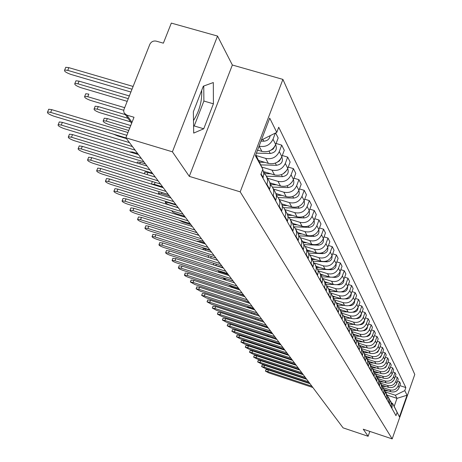 <?xml version="1.0" encoding="UTF-8"?>
<svg xmlns="http://www.w3.org/2000/svg" width="462" height="462" viewBox="0 0 462 462"><rect width="100%" height="100%" fill="white"/><g stroke="black" fill="none" stroke-linecap="round" stroke-linejoin="round"><path stroke-width="0.69" d="M201.698 90.356C202.189 100.941 199.457 111.013 193.497 120.57M217.533 36.065L172.407 151.813L125.878 137.797L343.081 427.858L368.122 436.278L363.253 429.198L392.18 438.9L414.784 374.474L282.906 79.4L232.351 65.015L217.533 36.065L171.321 23.1L163.369 43.168L156.225 41.135C153.326 40.616 151.19 41.696 149.815 44.369L123.833 109.829L123.747 111.602L124.336 113.23L126.836 115.125L132.011 122.309M172.407 151.813L189.299 176.363L240.2 191.851L392.18 438.9M125.878 137.797L134.015 117.261L126.836 115.125M368.122 436.278L369.848 431.41M384.234 389.547L390.875 391.73C394.698 392.573 397.436 391.227 399.093 387.693L400.502 383.697L399.566 381.808L398.152 385.828C396.483 389.385 393.728 390.737 389.888 389.888L383.212 387.699M389.743 399.861L391.141 402.466L390.979 406.173L391.967 407.934L392.221 404.648L390.8 401.478M391.967 407.934L391.845 408.281M397.58 381.162L399.566 381.808M390.979 406.173L390.858 406.52M381.803 385.146L388.525 387.347C392.388 388.201 395.166 386.838 396.846 383.258L398.273 379.21L397.308 377.281L395.876 381.346C394.184 384.944 391.395 386.313 387.508 385.458L380.757 383.246M389.501 404.088L389.876 400.415L388.427 397.187M395.276 376.617L397.308 377.281M387.347 395.53L388.871 398.591L388.49 402.287M379.302 380.624L386.111 382.848C390.026 383.714 392.833 382.334 394.536 378.707L395.98 374.613L394.998 372.632L393.543 376.749C391.834 380.393 389.01 381.779 385.071 380.913L378.222 378.678M387.092 399.797L387.543 396.494L385.995 392.781M392.908 371.956L394.998 372.632M384.892 391.095L386.44 394.207L386.053 397.944M376.732 375.987L383.639 378.239C387.601 379.111 390.448 377.714 392.169 374.047L393.636 369.9L392.625 367.868L391.152 372.037C389.414 375.722 386.555 377.131 382.571 376.253L375.618 373.983M384.627 395.391L385.083 392.047L383.5 388.265M390.482 367.174L392.625 367.868M382.369 386.544L383.957 389.703L383.558 393.491M374.081 371.223L381.098 373.51C385.112 374.387 387.993 372.973 389.743 369.259L391.227 365.067L390.188 362.982L388.698 367.198C386.937 370.934 384.043 372.355 380.007 371.471L372.967 369.178M382.091 390.869L382.49 387.058L380.942 383.633M387.988 362.266L390.188 362.982M379.781 381.872L381.398 385.089L381 388.923M371.35 366.337L378.493 368.659C382.559 369.548 385.481 368.11 387.248 364.351L388.756 360.1L387.693 357.963L386.174 362.237C384.396 366.014 381.462 367.457 377.373 366.568L370.241 364.247M379.493 386.232L379.897 382.369L378.32 378.875M385.429 357.236L387.693 357.963M377.125 377.079L378.782 380.353L378.372 384.228M368.543 361.313L375.825 363.675C379.943 364.576 382.894 363.12 384.69 359.309L386.22 355.007L385.129 352.812L383.593 357.138C381.785 360.966 378.811 362.427 374.67 361.527L367.446 359.188M376.825 381.468L377.235 377.558L375.623 373.995M382.802 352.061L385.129 352.812M374.399 372.153L376.091 375.485L375.675 379.412M365.644 356.15L373.077 358.558C377.252 359.465 380.243 357.992 382.068 354.135L383.616 349.78L382.496 347.522L380.936 351.905C379.1 355.78 376.091 357.265 371.893 356.352L364.576 353.984M374.087 376.576L374.503 372.62L372.851 368.976M380.105 346.754L382.496 347.522M371.598 367.099L373.325 370.489L372.903 374.468M362.658 350.849L370.258 353.303C374.486 354.221 377.523 352.725 379.371 348.822L380.942 344.404L379.787 342.088L378.205 346.523C376.345 350.456 373.29 351.957 369.04 351.039L361.631 348.643M371.275 371.552L371.696 367.544L370.01 363.825M377.333 341.303L379.787 342.088M368.716 361.902L370.489 365.355L370.056 369.386M359.58 345.397L367.359 347.903C371.644 348.833 374.722 347.314 376.599 343.358L378.193 338.883L377.004 336.503L375.398 340.996C373.515 344.981 370.42 346.506 366.112 345.576L358.604 343.156M368.381 366.389L368.913 364.177L368.815 362.329L367.082 358.529M374.48 335.695L377.004 336.503M365.76 356.56L367.567 360.077L367.665 361.937L367.134 364.16M356.589 339.847L364.385 342.354C368.722 343.289 371.846 341.753 373.746 337.739L375.363 333.212L374.145 330.757L372.516 335.314C370.605 339.351 367.463 340.898 363.097 339.957L355.509 337.52M365.407 361.082L365.944 358.841L365.846 356.964L364.079 353.078M371.546 329.926L374.145 330.757M362.716 351.068L363.981 352.87L364.57 354.654L364.668 356.537L364.125 358.789M353.517 334.142L361.319 336.648C365.719 337.589 368.884 336.03 370.819 331.964L372.459 327.373L371.205 324.855L369.548 329.47C367.608 333.558 364.426 335.129 359.996 334.182L352.315 331.716M362.352 355.619L362.895 353.349L362.797 351.449L360.984 347.476M368.526 324.001L371.205 324.855M359.586 345.42L360.886 347.262L361.48 349.07L361.579 350.981L361.03 353.263M350.329 328.263L358.166 330.775C362.63 331.728 365.84 330.145 367.798 326.022L369.467 321.367L368.179 318.774L366.499 323.458C364.524 327.604 361.296 329.198 356.808 328.239L349.006 325.739M359.205 350.005L359.759 347.701L359.661 345.778L357.802 341.713M365.419 317.896L368.179 318.774M356.358 339.605L357.698 341.493L358.304 343.33L358.35 345.749L357.842 347.58M347.026 322.205L354.926 324.728C359.448 325.693 362.71 324.087 364.697 319.906L366.389 315.188L365.061 312.52L363.357 317.267C361.353 321.471 358.079 323.088 353.522 322.118L345.593 319.589M355.965 344.225L356.531 341.892L356.433 339.934L354.527 335.776M362.22 311.613L365.061 312.52M353.043 333.616L354.423 335.556L355.035 337.416L355.134 339.379L354.568 341.724M343.601 315.962L351.582 318.503C356.173 319.479 359.482 317.85 361.503 313.606L363.224 308.824L361.856 306.075L360.117 310.886C358.085 315.153 354.758 316.793 350.144 315.817L342.059 313.242M352.627 338.271L353.205 335.903L353.107 333.922L351.149 329.666M358.922 305.145L361.856 306.075M349.624 327.448L350.814 329.002L351.669 331.323L351.767 333.316L351.189 335.695M340.061 309.523L348.146 312.093C352.801 313.08 356.156 311.423 358.212 307.12L359.956 302.269L358.547 299.434L356.785 304.319C354.718 308.645 351.345 310.314 346.656 309.321L338.403 306.699M349.191 332.132L349.78 329.735L349.676 327.725L347.672 323.365M355.521 298.481L358.547 299.434M346.096 321.096L347.568 323.14L348.198 325.052L348.296 327.067L347.707 329.481M336.394 302.881L344.6 305.486C349.324 306.479 352.731 304.799 354.816 300.439L356.595 295.513L355.139 292.59L353.349 297.545C351.253 301.934 347.822 303.632 343.064 302.627L334.621 299.954M345.651 325.814L346.246 323.377L346.148 321.344L344.092 316.874M352.021 291.609L355.139 292.59M342.463 314.547L343.745 316.193L344.617 318.578L344.721 320.628L344.121 323.077M332.594 296.032L340.944 298.671C345.743 299.682 349.197 297.973 351.316 293.543L353.124 288.548L351.628 285.533L349.803 290.563C347.672 295.016 344.19 296.737 339.362 295.726L330.7 292.989M342.001 319.294L342.608 316.822L342.504 314.755L340.396 310.181L342.417 310.273M348.4 284.523L351.628 285.533M338.715 307.79L340.044 309.488L340.933 311.908L341.031 313.987L340.425 316.476M328.684 288.969L337.173 291.643C342.042 292.665 345.559 290.927 347.713 286.434L349.549 281.364L348.002 278.251L346.148 283.356C343.982 287.878 340.442 289.628 335.539 288.606L326.64 285.805M338.236 312.566L338.79 310.585L338.75 307.963L336.579 303.274M344.669 277.212L348.002 278.251M334.846 300.82L336.226 302.57L337.121 305.024L337.225 307.138L336.607 309.656M324.665 281.681L333.281 284.396C338.23 285.424 341.793 283.656 343.988 279.094L345.859 273.949L344.259 270.738L342.377 275.918C340.171 280.509 336.579 282.288 331.595 281.254L322.43 278.378M334.349 305.625L334.973 303.084L334.875 300.953L332.64 296.142M340.817 269.664L344.259 270.738M330.85 293.618L332.282 295.426L333.194 297.921L333.293 300.057L332.663 302.622M320.507 274.162L329.262 276.905C334.286 277.945 337.913 276.149 340.142 271.517L342.047 266.291L340.396 262.976L338.479 268.237C336.232 272.898 332.582 274.711 327.523 273.66L318.266 270.767M330.33 298.458L330.971 295.876L330.867 293.716L328.574 288.773M336.833 261.867L340.396 262.976M326.721 286.186L328.211 288.051L329.135 290.581L329.239 292.752L328.592 295.357M316.222 266.389L325.109 269.167C330.214 270.218 333.905 268.393 336.169 263.687L338.109 258.379L336.4 254.955L334.448 260.297C332.166 265.038 328.453 266.874 323.313 265.817L314.091 262.942M326.184 291.054L326.836 288.427L326.732 286.232L324.376 281.162M332.715 253.817L336.4 254.955M322.453 278.499L324.001 280.428L324.942 282.992L325.04 285.204L324.388 287.843M311.786 258.356L320.819 261.169C326.01 262.237 329.752 260.377 332.062 255.596L334.038 250.208L332.27 246.662L330.284 252.09C327.956 256.907 324.185 258.778 318.959 257.704L309.719 254.833M321.893 283.397L322.557 280.729L322.453 278.499L320.027 273.29M328.453 245.484L332.27 246.662M318.041 270.553L319.652 272.545L320.605 275.15L320.703 277.391L320.039 280.076M307.201 250.052L316.383 252.899C321.656 253.979 325.467 252.085 327.818 247.228L329.828 241.747L328.003 238.086L325.976 243.601C323.608 248.492 319.768 250.398 314.46 249.313L305.163 246.437M317.458 275.473L318.133 272.765L318.035 270.507L315.534 265.148M324.047 236.867L328.003 238.086M313.473 262.329L315.148 264.391L316.118 267.036L316.216 269.317L315.534 272.043M302.454 241.453L311.792 244.34C317.151 245.432 321.026 243.509 323.423 238.571L325.467 232.998L323.579 229.204L321.517 234.812C319.103 239.784 315.2 241.724 309.8 240.627L300.41 237.734M312.866 267.279L313.559 264.524L313.455 262.225L310.88 256.716M319.479 227.951L323.579 229.204M308.743 253.817L310.487 255.948L311.348 258.073L311.573 260.949L310.874 263.727M297.574 232.565L307.034 235.481C312.485 236.579 316.435 234.621 318.872 229.602L320.957 223.943L318.999 220.01L316.897 225.71C314.437 230.769 310.464 232.744 304.972 231.635L295.449 228.707M308.114 258.789L308.818 255.988L308.714 253.655L306.058 247.984M314.743 218.711L318.999 220.01M303.84 244.999L305.353 246.708L306.537 249.365L306.762 252.287L306.052 255.111M292.492 223.348L302.108 226.299C307.657 227.414 311.671 225.416 314.154 220.31L316.285 214.553L314.252 210.481L312.11 216.28C309.604 221.419 305.561 223.435 299.971 222.314L290.28 219.346M303.188 249.994L303.904 247.147L303.805 244.773L303.072 242.533L301.062 238.935M309.84 209.136L314.252 210.481M298.758 235.857L300.346 237.635L301.547 240.338L301.773 243.312L301.051 246.177M287.197 213.785L297.002 216.776C302.645 217.908 306.733 215.87 309.269 210.678L311.44 204.822L309.332 200.595L307.143 206.497C304.591 211.729 300.473 213.779 294.785 212.647L284.887 209.627M298.077 240.875L298.81 237.976L298.712 235.562L297.967 233.287L295.876 229.545M304.747 199.209L309.332 200.595M293.486 226.38L295.154 228.228L296.373 230.971L296.598 233.997L295.859 236.914M281.67 203.852L291.701 206.901C297.447 208.044 301.611 205.971 304.198 200.681L306.41 194.727L304.227 190.338L301.992 196.344C299.388 201.669 295.189 203.759 289.403 202.61L279.319 199.549M292.775 231.41L293.526 228.465L293.428 226.01L292.671 223.695L290.5 219.802M299.457 188.906L304.227 190.338M288.005 216.539L289.761 218.468L291.002 221.258L291.233 224.33L290.477 227.298M275.906 193.532L286.203 196.65C292.053 197.805 296.298 195.692 298.931 190.309L301.189 184.246L298.926 179.689L296.644 185.799C293.988 191.222 289.709 193.353 283.812 192.192L273.544 189.091M287.277 221.587L288.04 218.59L287.942 216.089L287.173 213.733L284.915 209.684M293.959 178.205L298.926 179.689M282.317 206.312L284.165 208.327L285.424 211.163L285.655 214.293L284.881 217.313M269.877 182.802L280.486 186.001C286.446 187.168 290.771 185.008 293.462 179.533L295.772 173.36L293.41 168.624L291.083 174.844C288.369 180.365 284.009 182.542 278.003 181.364L267.544 178.222M281.554 211.377L282.34 208.322L282.236 205.781L281.462 203.384L279.112 199.174M288.242 167.082L293.41 168.624M276.403 195.692L278.343 197.788L279.625 200.675L279.857 203.858L279.071 206.936M263.583 171.639L274.543 174.925C280.619 176.109 285.031 173.908 287.774 168.324L290.136 162.035L287.682 157.115L285.302 163.45C282.53 169.075 278.084 171.292 271.956 170.108L261.752 167.053M275.612 200.762L276.409 197.649L276.311 195.062L275.519 192.625L273.071 188.236M282.294 155.515L287.682 157.115M270.241 184.638L272.291 186.827L273.596 189.761L273.833 193.006L273.025 196.142M258.535 160.47L268.364 163.404C274.555 164.599 279.054 162.353 281.86 156.664L284.269 150.26L281.716 145.132L279.285 151.588C276.449 157.323 271.91 159.586 265.667 158.385L256.127 155.544M269.421 189.715L270.241 186.544L270.143 183.911L269.34 181.427L266.788 176.848M276.091 143.474L281.716 145.132M263.831 173.129L265.997 175.416L267.319 178.407L267.556 181.71L266.73 184.904M257.577 150.115L261.925 151.403C268.237 152.616 272.828 150.323 275.698 144.525L278.164 137.994L275.647 132.935M262.976 178.211L263.854 173.458L262.751 169.467M275.335 133.091L273.013 139.235C270.12 145.08 265.488 147.395 259.118 146.177L259.078 146.165M387.225 395.143L397.008 398.359L395.362 395.247L385.603 392.042M391.689 403.066L392.515 403.338L394.184 406.381L397.008 398.359L407.045 395.218L399.439 416.897L392.515 403.338M255.786 154.845L262.832 169.259L260.868 174.445L395.98 415.661L397.06 412.578M262.832 169.259L255.417 155.815L269.721 118.133L276.778 132.369L261.394 140.061M395.362 395.247L404.776 390.627L405.85 387.566L278.719 127.235L276.778 132.369M404.776 390.627L407.045 395.218M282.906 79.4L240.2 191.851M232.351 65.015L189.299 176.363M193.359 111.781L193.694 133.091L203.748 128.777L213.409 103.817L213.317 82.542L203.32 86.186L193.359 111.781M399.832 385.597L405.85 387.566M399.439 416.897L394.184 406.381M193.584 126.218L194.219 125.959L203.892 101.039L203.748 86.03M203.892 101.039L213.409 103.817M194.219 125.959L203.748 128.777M266.002 369.542L268.428 369.935L310.019 383.708M311.896 386.215L267.81 371.61L265.413 371.136L268.919 372.926L312.855 387.497M384.338 389.732L384.881 389.761M384.777 390.725L388.398 390.916M396.477 390.996L398.383 389.119M276.726 346.789L284.28 349.336M262.173 364.974L264.622 365.367L306.699 379.273M308.599 381.814L263.998 367.053L261.579 366.585L265.13 368.41L309.58 383.119M258.252 360.296L260.724 360.683L303.297 374.728M305.22 377.298L260.089 362.393L257.652 361.925L261.255 363.779L306.225 378.638M381.912 385.348L382.524 385.383M382.317 386.359L386.128 386.561M394.028 386.7L396.2 384.58M271.2 340.933L274.665 342.567L280.688 344.537M379.412 380.85L380.116 380.89M379.799 381.889L383.812 382.097M391.533 382.288L393.953 379.937M267.902 335.695L267.342 335.735L268.936 336.873M254.233 355.497L256.728 355.879L299.809 370.074M301.755 372.672L256.087 357.611L253.626 357.143L257.276 359.032L302.783 374.047M250.115 350.577L252.627 350.958L296.234 365.298M298.198 367.925L251.981 352.708L249.497 352.24L253.199 354.163L299.255 369.334M245.888 345.536L248.423 345.905L292.562 360.4M294.554 363.057L247.765 347.678L245.264 347.21L249.018 349.174L295.64 364.506M376.842 376.241L377.645 376.282M377.333 377.31L381.439 377.523M388.981 377.749L391.637 375.19M272.106 333.079L265.916 331.063L263.502 330.879M374.197 371.512L375.109 371.558M374.792 372.615L379.002 372.828M386.371 373.082L388.219 372.118L389.258 370.328M268.208 327.876L259.91 325.363M371.471 366.661L372.516 366.713M372.176 367.792L376.513 368.012M383.697 368.289L385.718 367.296L386.804 365.344M241.551 340.361L244.115 340.725L288.802 355.37M290.812 358.062L243.445 342.521L240.921 342.053L244.733 344.057L291.926 359.546M368.659 361.677L369.854 361.74M369.473 362.849L373.96 363.068M380.959 363.363L383.148 362.341L384.286 360.233M251.79 312.901L252.298 312.734M237.098 335.048L239.686 335.406L284.933 350.208M286.971 352.928L239.01 337.225L236.463 336.758L240.327 338.802L288.115 354.458M365.765 356.566L367.117 356.629M366.689 357.767L371.338 357.998M378.153 358.298L380.515 357.259L381.693 354.995M247.488 307.247L250.086 307.548L253.915 308.783M232.53 329.597L235.141 329.949L280.965 344.906M283.027 347.661L234.453 331.791L231.884 331.323L235.811 333.408L284.199 349.232M362.947 351.316L364.316 351.386M363.813 352.552L368.653 352.789M375.277 353.089L377.806 352.038L379.025 349.618M243.255 301.27L249.572 302.98M227.841 323.995L230.474 324.341L276.888 339.466M278.979 342.25L229.776 326.207L227.183 325.739L231.167 327.87L280.18 343.861M360.037 345.928L361.434 345.998M360.851 347.193L365.898 347.436M372.326 347.736L375.023 346.673L376.282 344.098M223.019 318.243L225.681 318.584L272.701 333.87M274.815 336.694L224.971 320.472L222.355 320.004L226.403 322.176L276.051 338.346M357.028 340.384L358.483 340.454M357.79 341.684L363.068 341.932M369.294 342.227L371.038 341.886L372.164 341.158L373.181 339.709L373.463 338.427M234.032 291.961L243.959 295.484M218.064 312.329L220.755 312.659L268.393 328.118M270.53 330.977L220.033 314.576L217.394 314.108L221.5 316.331L271.806 332.68M353.921 334.69L355.445 334.759M354.66 336.018L360.164 336.278M366.175 336.555L367.637 336.388L369.253 335.464L370.293 333.945L370.553 332.6M228.39 284.875L232.502 287.104L239.31 289.281M212.97 306.254L215.685 306.572L263.964 322.205M266.129 325.098L214.951 308.512L212.295 308.044L216.464 310.314L267.44 326.848M350.71 328.829L352.321 328.898M351.443 330.191L357.184 330.457M362.965 330.723L364.622 330.549L366.279 329.585L367.14 328.436L367.561 326.605M233.102 280.988L226.172 278.782L223.504 278.372L226.467 280.29M207.733 300L210.47 300.312L259.407 316.118M261.602 319.051L209.731 302.275L207.045 301.813L211.284 304.135L262.953 320.853M347.389 322.794L349.116 322.869M348.134 324.197L354.123 324.474M359.644 324.722L360.054 324.74C362.786 324.549 364.264 323.117 364.483 320.443M228.153 274.376L221.131 272.147L218.434 271.737L218.682 272.274M202.339 293.566L205.111 293.867L254.712 309.852M256.941 312.826L204.354 295.859L201.646 295.397L205.954 297.771L258.327 314.68M343.953 316.58L345.813 316.666M344.727 318.029L350.976 318.312M356.214 318.543L356.82 318.572C359.65 318.358 361.145 316.868 361.307 314.102M223.054 267.573L213.352 264.859M196.795 286.942L199.59 287.231L249.884 303.401M252.142 306.416L198.822 289.252L196.09 288.79L200.468 291.222L253.569 308.321M341.222 311.677L347.736 311.966M352.662 312.179L353.488 312.22C356.41 311.977 357.929 310.429 358.033 307.571M208.547 256.069L209.003 255.804M191.077 280.122L193.901 280.399L244.912 296.76M247.193 299.809L193.122 282.449L190.367 281.987L194.82 284.477L248.666 301.778M336.758 303.592L338.923 303.684M337.612 305.134L344.409 305.428M348.983 305.625L350.052 305.671C353.078 305.411 354.614 303.8 354.654 300.843M203.026 248.816L205.867 249.012L210.175 250.369M185.193 273.1L188.04 273.36L239.784 289.911M242.1 293.006L187.249 275.439L184.471 274.982C184.378 275.566 185.886 276.415 188.998 277.529L243.618 295.033M333.004 296.8L335.325 296.899M333.911 298.383L340.985 298.689M345.154 298.862L346.512 298.92C349.642 298.637 351.195 296.962 351.178 293.913M197.343 241.343L200.213 241.528L204.579 242.902M179.123 265.858L181.999 266.106L234.494 282.848M236.844 285.984L181.191 268.214L178.396 267.758C178.286 268.358 179.816 269.231 182.998 270.368L238.409 288.08M329.14 289.79L331.618 289.893M330.076 291.43L337.491 291.736M341.17 291.892L342.868 291.961C346.096 291.649 347.672 289.917 347.58 286.763M192.411 233.356L198.81 235.198M172.863 258.391L175.774 258.622L229.042 275.566M231.422 278.748L174.948 260.759L172.13 260.302C171.997 260.926 173.562 261.815 176.813 262.982L233.039 280.908M325.144 282.559L327.795 282.669M326.091 284.251L333.945 284.569M336.983 284.696L339.102 284.783C342.44 284.442 344.034 282.64 343.872 279.394M187.97 229.851L196.956 232.721M166.407 250.687L169.346 250.901L223.412 268.052M225.826 271.275L168.509 253.072L165.662 252.616C165.517 253.257 167.105 254.169 170.432 255.365L227.495 273.504M321.026 275.098L323.856 275.208M321.962 276.836L330.422 277.177M332.524 277.264L335.216 277.373C338.669 276.998 340.275 275.133 340.038 271.783M178.65 220.022L183.189 222.234L190.91 224.642M320.57 274.266L320.894 274.284M159.742 242.735L162.711 242.931L217.602 260.291M220.051 263.559L161.862 245.131L158.992 244.681C158.824 245.339 160.441 246.281 163.843 247.499L221.772 265.864M316.77 267.388L319.791 267.504M317.677 269.184L331.202 269.716C334.771 269.311 336.394 267.382 336.076 263.929M172.338 210.891L172.043 210.967C171.847 211.694 173.446 212.664 176.836 213.871L184.667 216.308M316.297 266.534L316.724 266.551M152.864 234.523L155.861 234.696L211.596 252.269M214.085 255.59L154.989 236.937L152.102 236.486C151.911 237.162 153.557 238.126 157.04 239.38L215.864 257.969M312.399 259.419L315.598 259.546M313.224 261.278L327.05 261.81C330.74 261.365 332.386 259.367 331.982 255.809M176.282 205.111L168.295 202.639L165.39 202.252C165.177 203.003 166.799 204.002 170.27 205.238L178.222 207.704M311.885 258.535L312.428 258.558M145.749 226.034L145.865 225.745L148.776 226.189L205.388 243.982M207.912 247.349L147.892 228.465L144.981 228.014C144.762 228.713 146.442 229.706 150.011 230.988L209.754 249.809M307.859 251.184L311.261 251.311M308.593 253.095L322.765 253.632C326.576 253.147 328.239 251.08 327.743 247.418M169.56 196.136L161.452 193.636L158.524 193.249L159.159 194.335M307.317 250.271L307.981 250.294M138.398 217.261L138.519 216.949L141.459 217.394L198.972 235.412M201.53 238.831L140.558 219.704L137.618 219.254C137.376 219.981 139.085 220.998 142.746 222.314L203.436 241.372M303.136 242.66L306.791 242.793M303.777 244.641L318.33 245.172C322.268 244.652 323.943 242.504 323.354 238.738M162.612 186.856L154.372 184.321L151.299 184.049M302.616 241.718L303.39 241.742M152.183 181.999L152.564 181.583M130.792 208.189L130.925 207.854L133.882 208.293L192.331 226.536M194.929 230.007L132.964 210.637L130.007 210.193C129.735 210.943 131.474 211.994 135.227 213.346L196.899 232.64M298.215 233.841L302.16 233.98M298.781 235.88L313.738 236.417C317.81 235.851 319.502 233.633 318.809 229.758M297.747 232.86L298.637 232.894M144.849 172.361L144.993 171.991L147.961 172.366L152.887 173.874M122.927 198.799L123.065 198.435L126.045 198.874L185.447 217.354M188.086 220.876L125.104 201.259L122.13 200.814C121.824 201.588 123.597 202.668 127.448 204.06L190.13 223.602M293.087 224.699L297.378 224.844M293.982 226.825L308.98 227.344C313.196 226.732 314.905 224.44 314.102 220.455M292.671 223.689L293.716 223.724M137.254 162.387L137.416 161.983L140.402 162.358L145.409 163.883M114.772 189.068L114.928 188.681L117.92 189.12L178.32 207.836M181 211.417L116.967 191.545L113.97 191.101C113.629 191.897 115.436 193.012 119.392 194.444L183.119 214.241M287.739 215.223L292.429 215.379M288.958 217.44L304.054 217.948C308.414 217.284 310.135 214.911 309.217 210.816M287.376 214.177L288.629 214.218M129.372 151.825L132.571 151.998L137.664 153.54M106.324 178.99L106.491 178.569L109.506 179.008L170.934 197.967M173.654 201.605L108.53 181.474L105.515 181.029C105.134 181.855 106.976 183.004 111.047 184.477L175.849 204.533M282.161 205.399L287.3 205.561M283.708 207.704L298.943 208.2C303.453 207.49 305.186 205.024 304.146 200.82M281.849 204.314L283.356 204.36M97.569 168.538L97.748 168.087L100.774 168.52L163.265 187.728M166.031 191.424L99.78 171.027L96.749 170.588C96.321 171.442 98.204 172.626 102.391 174.145L168.312 194.467M276.334 195.201L281.987 195.374M278.216 197.603L293.641 198.088C298.308 197.314 300.052 194.768 298.879 190.442M295.622 194.802L297.337 193.104M113.496 134.153L117.579 135.92L126.478 138.6M276.08 194.075L277.887 194.132M88.479 157.698L88.675 157.201L91.719 157.634L155.307 177.102M158.12 180.856L90.696 160.187L87.659 159.748C87.179 160.632 89.097 161.856 93.411 163.427L160.487 184.015M270.241 184.604L276.484 184.794M272.476 187.11L288.132 187.584C292.966 186.752 294.721 184.113 293.41 179.672M289.507 184.529L292.186 181.912M129.718 128.107L106.312 121.096L103.257 120.726C102.743 121.708 104.631 122.979 108.928 124.538L128.771 130.486M270.051 183.443L272.21 183.506M104.048 118.751L104.268 118.203L107.323 118.572L130.723 125.566M79.042 146.437L79.256 145.9L82.311 146.333L147.037 166.054M149.896 169.877L81.266 148.931L78.217 148.493C77.685 149.405 79.643 150.676 84.084 152.298L152.356 173.158M264.414 173.608L270.772 173.793M266.47 176.207L282.409 176.669C287.416 175.768 289.183 173.042 287.716 168.48M283.275 173.718L286.711 170.414M128.014 118.318L97.228 109.148L94.161 108.778C93.59 109.794 95.519 111.105 99.942 112.716L130.573 121.858M263.733 172.384L266.326 172.459M94.953 106.803L95.189 106.208L98.256 106.572L125.358 114.634M69.236 134.737L69.467 134.159L72.534 134.586L138.438 154.574M141.349 158.46L71.466 137.231L68.405 136.798C67.816 137.74 69.814 139.05 74.399 140.731L143.907 161.873M259.384 162.202L264.841 162.353M260.689 164.882L276.455 165.315C281.583 164.38 283.385 161.585 281.849 156.936L281.797 156.826M276.859 162.405L279.406 160.943L280.948 158.512M124.642 107.652L87.786 96.725L84.713 96.362C84.078 97.413 86.047 98.77 90.61 100.439L123.747 110.274M258.76 160.932L260.204 160.972M85.505 94.387L85.765 93.746L88.843 94.109L87.786 96.725M59.038 122.569L59.292 121.939L62.364 122.372L129.493 142.631M132.455 146.581L61.273 125.063L58.206 124.63C57.548 125.606 59.586 126.963 64.322 128.702L135.112 150.133M257.467 150.41L258.68 150.445M256.433 153.136L270.258 153.5C275.491 152.541 277.327 149.694 275.768 144.958L275.635 144.693M270.212 150.577L273.215 149.007L274.919 146.159M128.234 98.625L77.968 83.813L74.89 83.449C74.186 84.54 76.195 85.949 80.902 87.67L127.154 101.328M75.687 81.479L75.964 80.786L79.048 81.145L129.302 95.934M48.429 109.91L48.706 109.223L51.779 109.656L127.962 132.525M126.859 135.314L50.664 112.399L47.592 111.966C46.864 112.976 48.943 114.385 53.835 116.187L125.964 137.913M260.99 141.124L263.808 141.193C267.406 140.939 269.531 139.097 270.183 135.666M131.982 89.195L67.752 70.374L64.668 70.01C63.895 71.136 65.939 72.598 70.807 74.394L130.862 92.019M65.465 68.053L65.771 67.296L68.855 67.654L133.079 86.44M259.118 146.177L261.925 151.403M265.667 158.385L268.364 163.404M271.956 170.108L274.543 174.925M278.003 181.364L280.486 186.001M283.812 192.192L286.203 196.65M289.403 202.61L291.701 206.901M294.785 212.647L297.002 216.776M299.971 222.314L302.108 226.299M304.972 231.635L307.034 235.481M309.8 240.627L311.792 244.34M314.46 249.313L316.383 252.899M318.959 257.704L320.819 261.169M323.313 265.817L325.109 269.167M327.523 273.66L329.262 276.905M331.595 281.254L333.281 284.396M335.539 288.606L337.173 291.643M339.362 295.726L340.944 298.671M343.064 302.627L344.6 305.486M346.656 309.321L348.146 312.093M350.144 315.817L351.582 318.503M353.522 322.118L354.926 324.728M356.808 328.239L358.166 330.775M359.996 334.182L361.319 336.648M363.097 339.957L364.385 342.354M366.112 345.576L367.359 347.903M369.04 351.039L370.258 353.303M371.893 356.352L373.077 358.558M374.67 361.527L375.825 363.675M377.373 366.568L378.493 368.659M380.007 371.471L381.098 373.51M382.571 376.253L383.639 378.239M385.071 380.913L386.111 382.848M387.508 385.458L388.525 387.347M389.888 389.888L390.875 391.73M266.938 184.344L269.629 189.16M273.227 195.593L275.814 200.219M279.273 206.398L281.756 210.845M285.077 216.788L287.468 221.061M290.667 226.784L292.972 230.896M296.05 236.405L298.267 240.367M301.236 245.674L303.372 249.497M306.231 254.614L308.293 258.304M311.053 263.242L313.045 266.799M315.708 271.564L317.631 275M320.206 279.608L322.066 282.929M324.555 287.381L326.351 290.592M328.759 294.9L330.497 298.007M332.825 302.177L334.505 305.18M336.763 309.217L338.392 312.133M340.581 316.037L342.157 318.861M344.277 322.649L345.807 325.387M347.863 329.059L349.347 331.716M351.339 335.279L352.777 337.855M354.712 341.314L356.11 343.815M357.992 347.176L359.349 349.601M361.174 352.864L362.491 355.226M364.264 358.397L365.546 360.689M367.273 363.773L368.52 366.002M370.195 369.005L371.408 371.171M373.042 374.093L374.22 376.201M375.808 379.042L376.957 381.098M378.505 383.864L379.625 385.862M381.127 388.559L382.218 390.506M383.685 393.133L384.748 395.033M386.18 397.591L387.214 399.439M388.611 401.934L389.622 403.742M261.088 173.879L263.19 177.645M279.285 151.588L281.86 156.664M285.302 163.45L287.774 168.324M291.083 174.844L293.462 179.533M296.644 185.799L298.931 190.309M301.992 196.344L304.198 200.681M307.143 206.497L309.269 210.678M312.11 216.28L314.154 220.31M316.897 225.71L318.872 229.602M321.517 234.812L323.423 238.571M325.976 243.601L327.818 247.228M330.284 252.09L332.062 255.596M334.448 260.297L336.169 263.687M338.479 268.237L340.142 271.517M342.377 275.918L343.988 279.094M346.148 283.356L347.713 286.434M349.803 290.563L351.316 293.543M353.349 297.545L354.816 300.439M356.785 304.319L358.212 307.12M360.117 310.886L361.503 313.606M363.357 317.267L364.697 319.906M366.499 323.458L367.798 326.022M369.548 329.47L370.819 331.964M372.516 335.314L373.746 337.739M375.398 340.996L376.599 343.358M378.205 346.523L379.371 348.822M380.936 351.905L382.068 354.135M383.593 357.138L384.69 359.309M386.174 362.237L387.248 364.351M388.698 367.198L389.743 369.259M391.152 372.037L392.169 374.047M393.543 376.749L394.536 378.707M395.876 381.346L396.846 383.258M398.152 385.828L399.093 387.693M273.013 139.235L275.698 144.525M267.81 371.61L268.428 369.935M263.998 367.053L264.622 365.367M260.089 362.393L260.724 360.683M256.087 357.611L256.728 355.879M251.981 352.708L252.627 350.958M247.765 347.678L248.423 345.905M262.208 325.15L261.948 325.843M258.298 319.346L257.963 320.258M243.445 342.521L244.115 340.725M254.302 313.38L253.938 314.351M239.01 337.225L239.686 335.406M250.086 307.548L249.815 308.275M234.453 331.791L235.141 329.949M229.776 326.207L230.474 324.341M224.971 320.472L225.681 318.584M220.033 314.576L220.755 312.659M214.951 308.512L215.685 306.572M209.731 302.275L210.47 300.312M221.356 271.552L221.131 272.147M204.354 295.859L205.111 293.867M216.378 264.154L215.939 265.315M198.822 289.252L199.59 287.231M211.267 256.514L210.666 258.096M193.122 282.449L193.901 280.399M349.884 305.347L350.052 305.671M205.867 249.012L205.371 250.312M187.249 275.439L188.04 273.36M346.309 298.533L346.512 298.92M200.213 241.528L199.93 242.267M181.191 268.214L181.999 266.106M342.619 291.499L342.868 291.961M174.948 260.759L175.774 258.622M338.813 284.24L339.102 284.783M168.509 253.072L169.346 250.901M334.886 276.744L335.216 277.373M161.862 245.131L162.711 242.931M330.821 269L331.202 269.716M154.989 236.937L155.861 234.696M326.628 260.995L327.05 261.81M168.451 202.246L168.295 202.639M147.892 228.465L148.776 226.189M322.285 252.714L322.765 253.632M161.896 192.487L161.452 193.636M140.558 219.704L141.459 217.394M317.792 244.15L318.33 245.172M155.134 182.375L154.372 184.321M132.964 210.637L133.882 208.293M313.144 235.279L313.738 236.417M147.961 172.366L147.089 174.584M125.104 201.259L126.045 198.874M308.321 226.085L308.98 227.344M140.402 162.358L139.813 163.854M116.967 191.545L117.92 189.12M303.326 216.557L304.054 217.948M132.571 151.998L132.294 152.708M108.53 181.474L109.506 179.008M298.14 206.67L298.943 208.2M99.78 171.027L100.774 168.52M292.758 196.408L293.641 198.088M90.696 160.187L91.719 157.634M287.168 185.741L288.132 187.584M107.323 118.572L106.312 121.096M81.266 148.931L82.311 146.333M281.352 174.659L282.409 176.669M98.256 106.572L97.228 109.148M71.466 137.231L72.534 134.586M275.306 163.121L276.455 165.315M61.273 125.063L62.364 122.372M269.005 151.109L270.258 153.5M79.048 81.145L77.968 83.813M50.664 112.399L51.779 109.656M262.838 139.339L263.808 141.193M68.855 67.654L67.752 70.374M131.618 123.308L124.746 113.785M265.413 371.136L266.031 369.473M261.579 366.585L262.202 364.899M257.652 361.925L258.281 360.216M253.626 357.143L254.267 355.417M249.497 352.24L250.144 350.491M245.264 347.21L245.923 345.443M263.675 330.035L263.45 330.642M259.84 324.382L259.523 325.242M255.919 318.578L255.578 319.49M240.921 342.053L241.586 340.263M251.83 312.791L251.536 313.577M236.463 336.758L237.139 334.944M247.534 307.132L247.395 307.496M231.884 331.323L232.571 329.487M227.183 325.739L227.882 323.879M222.355 320.004L223.065 318.122M217.394 314.108L218.116 312.197M212.295 308.044L213.022 306.11M223.677 277.922L223.504 278.372M207.045 301.813L207.79 299.85M218.815 270.744L218.434 271.737M201.646 295.397L202.402 293.41M213.819 263.34L213.253 264.83M196.09 288.79L196.858 286.775M208.616 255.879L208.085 257.282M190.367 281.987L191.147 279.943M203.101 248.614L202.772 249.486M184.471 274.982L185.262 272.909M197.424 241.129L197.303 241.441M178.396 267.758L179.198 265.65M172.13 260.302L172.95 258.171M165.662 252.616L166.499 250.45M158.992 244.681L159.84 242.481M152.102 236.486L152.968 234.251M165.725 201.397L165.39 202.252M144.981 228.014L145.865 225.745M159.147 191.643L158.524 193.249M137.618 219.254L138.519 216.949M152.316 181.653L151.426 183.94M130.007 210.193L130.925 207.854M144.993 171.991L144.311 173.735M122.13 200.814L123.065 198.435M137.416 161.983L137.012 163.005M113.97 191.101L114.928 188.681M105.515 181.029L106.491 178.569M96.749 170.588L97.748 168.087M87.659 159.748L88.675 157.201M104.268 118.203L103.257 120.726M78.217 148.493L79.256 145.9M95.189 106.208L94.161 108.778M68.405 136.798L69.467 134.159M85.765 93.746L84.713 96.362M58.206 124.63L59.292 121.939M75.964 80.786L74.89 83.449M47.592 111.966L48.706 109.223M65.771 67.296L64.668 70.01"/></g></svg>
